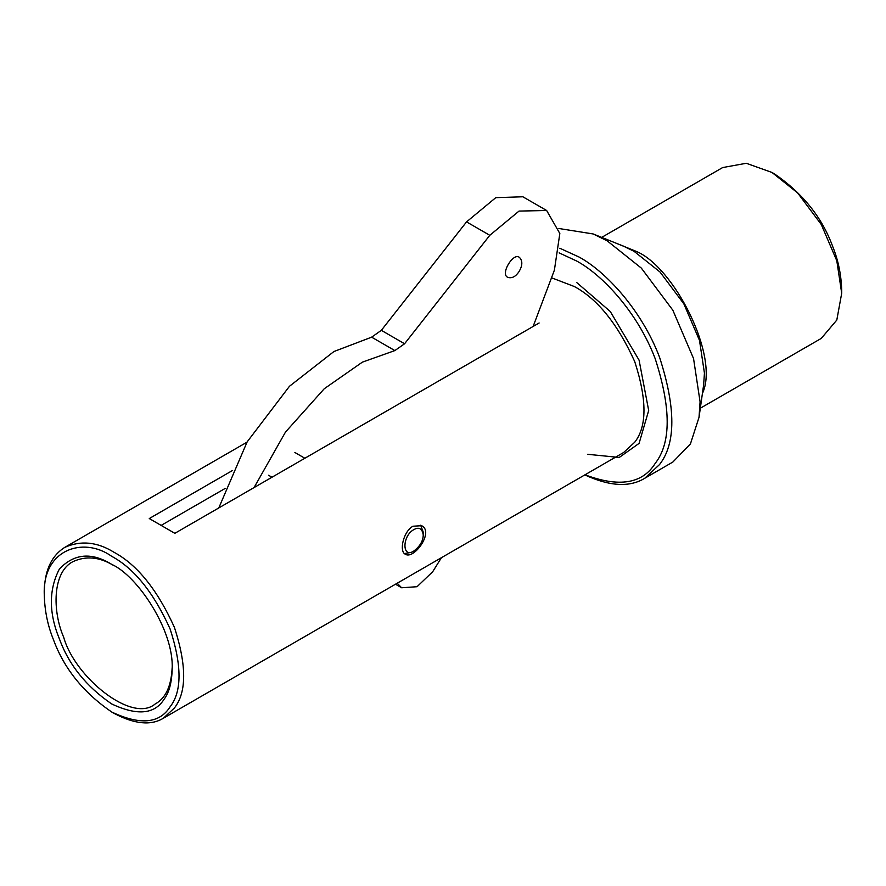 <?xml version="1.0" encoding="UTF-8"?>
<svg xmlns="http://www.w3.org/2000/svg" width="886" height="886" viewBox="0 0 886 886"><rect width="100%" height="100%" fill="white"/><g stroke="black" fill="none" stroke-linecap="round" stroke-linejoin="round"><path stroke-width="1.33" d="M232.398 470.555L149.269 518.554L174.841 533.317L539.131 322.991M44.3 595.237L44.3 592.557C44.422 571.038 51.233 555.987 64.722 547.404C80.748 540.216 97.194 541.844 114.039 552.288C137.319 564.847 157.453 589.888 174.442 627.421C186.736 665.386 186.736 692.221 174.442 707.958L163.356 718.236C150.941 725.8 134.506 724.172 114.039 713.352L111.714 712.012C83.406 692.642 63.947 668.421 53.337 639.382C47.711 625.494 44.699 610.786 44.3 595.237C42.041 549.697 83.029 535.886 111.714 556.319C134.218 568.458 153.677 592.668 170.101 628.949C181.995 665.641 181.995 691.589 170.101 706.795C159.491 723.596 140.032 725.335 111.714 712.012M412.965 526.229L421.67 525.697C434.395 531.888 413.707 560.207 405.234 554.16C399.043 551.435 403.23 531.511 412.965 526.229M111.714 564.371L111.725 564.371C137.441 575.756 174.177 630.555 172.161 669.052C171.806 682.585 169.104 692.664 164.065 699.287C154.552 714.337 137.108 715.899 111.714 703.96C86.33 686.584 68.886 664.877 59.373 638.839C48.719 612.902 48.719 589.633 59.373 569.045C74.103 553.517 91.546 551.956 111.714 564.371M559.166 252.887L576.675 261.027C602.38 274.859 637.654 312.404 655.197 358.708C671.178 408.047 671.178 442.945 655.197 463.4C642.461 483.8 619.07 487.599 585.026 474.796M559.83 248.246L579.001 257.006C605.36 271.182 641.542 309.701 659.527 357.191C675.929 407.793 675.929 443.587 659.527 464.563L644.753 478.274C629.658 487.51 609.679 486.392 584.826 474.907M558.911 228.51L593.177 233.959L607.087 240.782L641.32 268.093L672.839 310.2L693.55 358.553L700.084 401.856L699.032 417.317L690.427 443.908L672.851 462.049L644.753 478.274M700.317 408.224L821.278 338.397L836.805 320.056L841.7 293.244L836.805 260.772L821.278 224.501L797.633 192.926L771.961 172.449L746.289 163.279L722.644 167.565L601.694 237.393M771.961 172.449L774.286 173.789C802.594 193.159 822.053 217.369 832.663 246.419C838.289 260.307 841.301 275.014 841.7 290.564L841.7 293.244M172.15 667.701C171.264 686.285 165.593 698.389 155.139 704.005C131.981 723.707 74.767 677.092 63.714 637.322C52.329 611.285 52.274 572.19 72.951 561.635C85.842 555.755 99.154 556.895 112.899 565.058M161.374 525.265L225.11 488.463M218.787 507.944L247.15 441.881L289.467 386.274L333.9 351.543L371.622 337.167L381.334 330.334L466.545 221.888L495.783 197.656L522.851 196.781L546.651 210.503L559.83 233.505L554.392 270.152L533.128 326.458M254.072 487.577L285.469 432.102L324.243 388.755L362.418 362.119L394.868 350.579L404.581 343.757L489.792 235.311L519.03 211.078L546.651 210.503M441.416 557.704L432.722 571.692L417.051 586.709L401.635 587.772L397.227 583.221M518.908 271.792C522.574 265.711 522.784 260.938 519.517 257.483C513.348 251.834 499.682 274.682 508.021 277.418C511.986 278.525 515.608 276.642 518.908 271.792M404.437 553.573L411.58 552.31L413.939 550.948M423.242 534.845C422.057 527.945 418.458 526.483 412.466 530.459C401.978 537.769 402.488 558.678 413.917 550.959C420.064 546.23 423.176 540.859 423.242 534.845L423.242 532.154L420.673 525.221M551.502 277.783L574.35 286.532C597.618 299.091 617.752 324.132 634.753 361.665C647.046 399.63 647.046 426.465 634.753 442.203L623.666 452.48L163.356 718.236M576.675 282.501L610.277 311.507L639.083 360.148L648.685 410.506L639.083 443.365L619.248 457.453L587.639 454.296M699.032 417.317L703.639 384.812L704.436 373.128L699.497 340.401L683.848 303.843L660.015 272.013L634.143 251.38L623.633 246.219L593.177 233.959M615.493 242.952L635.639 251.148C673.327 265.778 720.03 356.294 702.41 393.495M489.792 235.311L466.545 221.888M394.868 350.579L371.622 337.167M404.581 343.757L381.334 330.334M246.984 442.18L64.722 547.404M114.039 565.711L111.725 564.371M395.488 584.217L401.635 587.772M271.98 477.233L268.558 475.25M304.862 458.25L294.883 452.491"/></g></svg>
